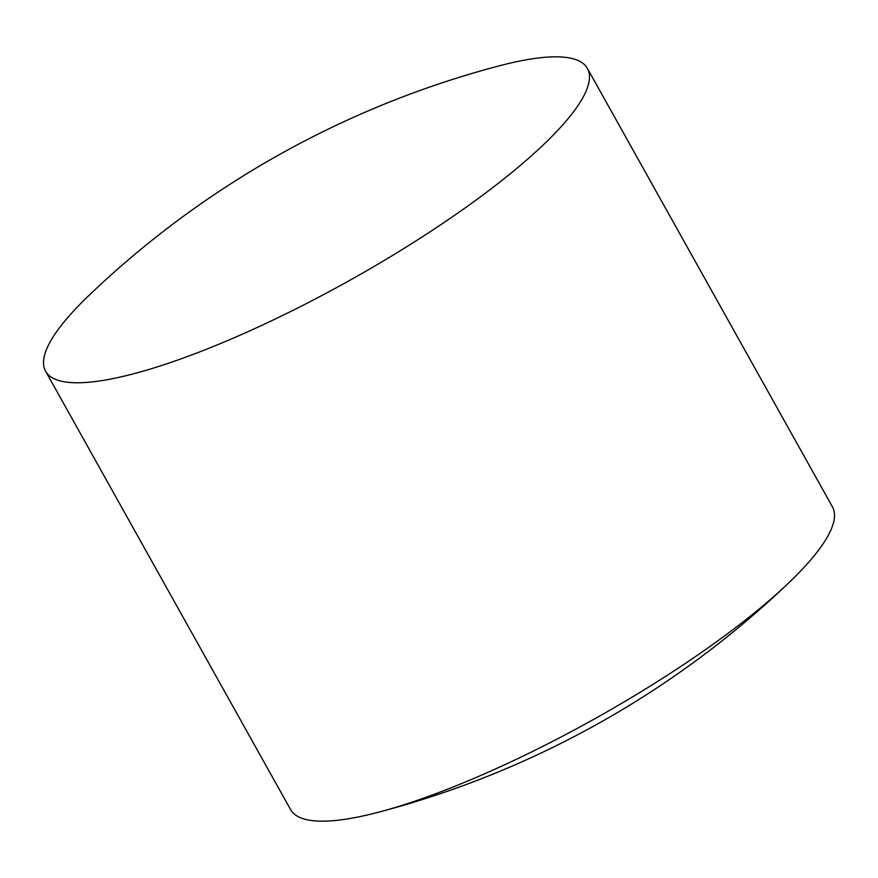 <?xml version="1.0" encoding="UTF-8"?>
<svg xmlns="http://www.w3.org/2000/svg" width="878" height="878" viewBox="0 0 878 878"><rect width="100%" height="100%" fill="white"/><g stroke="black" fill="none" stroke-linecap="round" stroke-linejoin="round"><path stroke-width="1.32" d="M560.142 56.927A310.34 69.099 150.8 0 1 587.393 68.396A310.34 69.099 150.8 0 1 396.077 253.303A310.34 69.099 150.8 0 1 72.841 382.676A310.34 69.099 150.8 0 1 45.59 371.196A310.34 69.099 150.8 0 1 89.183 295.206A939.142 939.142 0 0 1 499.823 65.696A310.34 69.099 150.8 0 1 560.142 56.927M587.393 68.396L832.41 506.804A310.34 69.099 150.8 0 1 788.817 582.794A310.34 69.099 150.8 0 1 378.177 812.304A310.34 69.099 150.8 0 1 317.858 821.073A310.34 69.099 150.8 0 1 290.607 809.604L45.59 371.196M378.177 812.304A939.142 939.142 0 0 0 788.817 582.794"/></g></svg>
